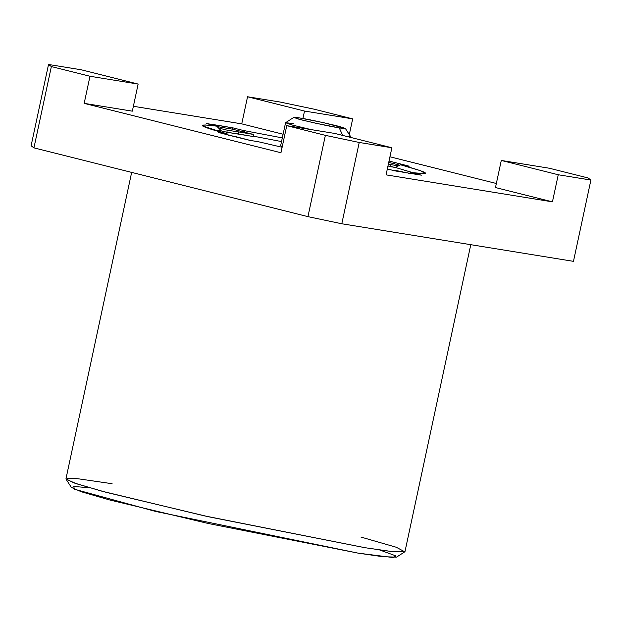 <?xml version="1.0" encoding="UTF-8"?>
<svg xmlns="http://www.w3.org/2000/svg" width="622" height="622" viewBox="0 0 622 622"><rect width="100%" height="100%" fill="white"/><g stroke="black" fill="none" stroke-linecap="round" stroke-linejoin="round"><path stroke-width="0.93" d="M226.851 132.245L238.35 133.963L238.786 131.934L227.287 130.208L226.851 132.245L227.287 130.208L218.509 128.015L216.697 126.134L219.589 129.081L218.571 128.023L227.287 130.208L238.786 131.934L238.35 133.963L253.115 136.506L253.551 134.469L238.786 131.934L253.551 134.469L244.843 132.284L243.109 130.418L232.861 127.844L206.442 123.56L216.697 126.134L206.442 123.56L218.369 125.38L218.073 126.733L218.369 125.38L232.861 127.844L232.566 129.197L232.861 127.844L243.109 130.418L282.318 137.897L243.109 130.418L244.928 132.299L232.566 129.197L253.551 134.469L253.115 136.506L226.851 132.245L221.3 130.853L219.589 129.081L221.3 130.853L226.851 132.245M391.23 169.946L399.946 171.221L391.23 169.946M217.125 126.577L232.566 129.197L217.125 126.577M388.734 162.412L394.395 163.819L394.682 162.459L389.03 161.051L394.682 162.459L394.395 163.819L399.798 165.188L388.734 162.412M411.111 172.589L425.308 173.655L420.651 170.731L400.552 164.799L409.222 166.206L400.552 164.799L398.477 165.864L391.036 164.651L398.407 165.849L395.289 167.442L390.6 166.68L391.036 164.651L390.6 166.68L387.972 165.981L395.289 167.442L400.552 164.799C429.818 172.815 433.34 175.404 411.111 172.589L421.366 175.163L394.947 170.879L387.335 168.966L394.947 170.879L421.366 175.163L411.111 172.589L408.716 173.414M233.126 136.257L249.834 140.354L258.503 141.762L249.834 140.354L218.594 132.509L233.126 136.257M66.041 479.189L71.367 487.407L81.334 491.769L109.869 500.018L208.137 523.475L358.303 553.176L382.95 556.721L396.556 557.125L404.782 551.815L390.608 551.395L364.935 547.702L208.51 516.765L106.144 492.329L76.42 483.737L66.041 479.189L68.902 478.178L78.154 478.777L112.108 483.714M360.908 537.05L396.292 547.267L404.782 551.815M379.661 549.965L395.95 555.92L392.972 557.522L358.303 553.176L155.64 511.455L74.376 489.203L73.754 486.443L89.708 487.803M131.654 172.395L65.955 478.862L74.142 482.96L102.109 491.248L204.568 515.895L364.935 547.702L391.728 551.52L404.992 551.543L470.784 244.687M286.758 125.652L325.376 135.347L359.228 142.469L391.876 147.764L334.916 133.466L286.758 125.652L334.916 133.466L391.876 147.764L359.228 142.469L325.376 135.347L307.944 216.643L341.797 223.764L359.228 142.469L341.797 223.764L307.944 216.643L33.938 147.865L51.362 66.57L89.98 76.257L138.138 84.071L81.179 69.773L48.532 64.478L51.362 66.57L48.532 64.478L31.1 145.773L33.938 147.865L31.1 145.773L48.532 64.478L81.179 69.773L138.138 84.071L89.98 76.257L51.362 66.57L33.938 147.865L307.944 216.643L325.376 135.347L286.758 125.652L280.95 152.755L286.758 125.652M352.674 118.864L314.056 109.169L280.203 102.055L247.548 96.76L304.516 111.058L352.674 118.864L304.516 111.058L247.548 96.76L280.203 102.055L314.056 109.169L352.674 118.864L349.307 134.562L352.674 118.864M573.468 261.341L341.797 223.764L573.468 261.341L590.9 180.046L573.468 261.341M588.062 177.954L590.9 180.046L588.062 177.954L549.451 168.259L501.285 160.453L558.253 174.751L590.9 180.046L558.253 174.751L501.285 160.453L495.477 187.549L552.437 201.847L558.253 174.751L552.437 201.847L386.068 174.86L391.876 147.764L386.068 174.86L552.437 201.847L495.477 187.549L501.285 160.453L549.451 168.259L588.062 177.954M280.95 152.755L84.172 103.361L89.98 76.257L84.172 103.361L132.33 111.167L138.138 84.071L132.33 111.167L84.172 103.361L280.95 152.755M133.38 106.284L241.74 123.856L247.548 96.76L241.74 123.856L283.103 134.235L241.74 123.856L133.38 106.284M302.914 118.514L304.516 111.058L302.914 118.514M389.947 156.783L496.348 183.49L389.947 156.783M409.222 166.206L394.682 162.459L409.222 166.206M391.036 164.651L388.408 163.944L391.036 164.651M236.189 136.778L250.347 140.455L236.189 136.778M227.263 133.917L218.594 132.509L227.263 133.917C197.99 125.908 194.468 123.311 216.697 126.134L204.918 124.929L202.329 125.854L227.263 133.917L228.748 135.565M406.438 172.846L399.946 171.221L406.438 172.846M282.124 147.258L258.503 141.762L282.124 147.258M213.144 129.928L221.3 130.853L213.144 129.928M253.201 136.132L281.525 141.583L253.201 136.132M395.289 167.442L413.778 172.939L395.289 167.442M339.247 127.875C348.234 129.43 347.216 128.684 336.207 125.636C318.744 121.539 306.638 118.996 299.89 118.001C290.909 116.438 291.92 117.185 302.93 120.24C320.392 124.338 332.498 126.88 339.247 127.875L314.258 122.907L298.7 119.136L293.833 117.371L299.89 118.001L323.665 122.697L345.327 128.412L339.247 127.875L342.971 135.954L339.247 127.875M350.52 137.384L350.668 136.692L347.418 136.607L350.645 136.63L345.327 128.412M293.833 117.371L285.607 122.682L291.664 124.882L311.093 129.601L292.153 125.014L285.568 122.736L293.257 123.475M285.568 122.736L280.631 145.766L282.271 146.582L282.458 145.703"/></g></svg>
